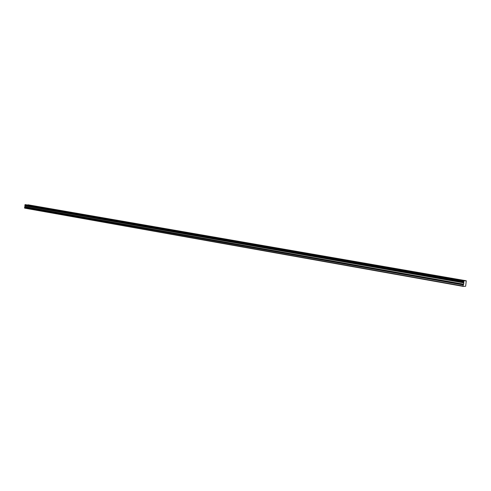 <?xml version="1.0" encoding="UTF-8"?>
<svg xmlns="http://www.w3.org/2000/svg" width="491" height="491" viewBox="0 0 491 491"><rect width="100%" height="100%" fill="white"/><g stroke="black" fill="none" stroke-linecap="round" stroke-linejoin="round"><path stroke-width="0.74" d="M30.111 205.226L28.331 205.06L30.111 205.226M459.226 279.649L457.127 279.422L459.226 279.649M443.649 276.949L441.562 276.721L443.649 276.949M428.465 274.316L426.391 274.095L428.465 274.316M413.661 271.75L411.593 271.529L413.661 271.75M399.22 269.246L397.164 269.025L399.22 269.246M385.134 266.803L383.084 266.582L385.134 266.803M371.386 264.416L369.342 264.201L371.386 264.416M357.964 262.09L355.932 261.875L357.964 262.09M344.854 259.813L342.835 259.604L344.854 259.813M332.051 257.597L330.038 257.388L332.051 257.597M319.543 255.424L317.536 255.222L319.543 255.424M307.317 253.307L305.322 253.098L307.317 253.307M295.367 251.232L293.379 251.03L295.367 251.232M283.681 249.207L281.699 249.005L283.681 249.207M272.253 247.225L270.277 247.022L272.253 247.225M261.071 245.285L259.101 245.089L261.071 245.285M250.128 243.383L248.17 243.192L250.128 243.383M239.418 241.529L237.466 241.333L239.418 241.529M228.935 239.706L226.989 239.516L228.935 239.706M218.667 237.926L216.727 237.736L218.667 237.926M208.614 236.183L206.68 235.999L208.614 236.183M198.763 234.477L196.842 234.287L198.763 234.477M189.115 232.802L187.194 232.617L189.115 232.802M179.657 231.163L177.742 230.979L179.657 231.163M170.383 229.555L168.481 229.371L170.383 229.555M161.294 227.977L159.397 227.793L161.294 227.977M152.382 226.431L150.492 226.253L152.382 226.431M143.636 224.915L141.752 224.737L143.636 224.915M135.062 223.43L133.184 223.252L135.062 223.43M126.647 221.969L124.775 221.791L126.647 221.969M118.392 220.539L116.527 220.361L118.392 220.539M110.285 219.127L108.431 218.955L110.285 219.127M102.331 217.752L100.477 217.574L102.331 217.752M94.517 216.396L92.676 216.224L94.517 216.396M86.846 215.064L85.011 214.892L86.846 215.064M79.309 213.757L77.48 213.585L79.309 213.757M71.913 212.474L70.09 212.302L71.913 212.474M64.64 211.216L62.823 211.044L64.64 211.216M57.496 209.976L55.686 209.804L57.496 209.976M50.469 208.755L48.67 208.589L50.469 208.755M43.57 207.558L41.772 207.392L43.57 207.558M36.782 206.38L34.996 206.214L36.782 206.38M466.278 280.784L464.099 280.858L25.207 204.606L466.284 280.784L465.652 286.253L463.222 286.394L24.562 207.957L463.123 286.063L24.562 207.957M24.642 207.22L25.059 205.741L463.878 282.884L463.295 284.952L24.642 207.22L24.55 207.939M25.207 204.606L25.059 205.741M25.158 204.649L464.05 280.932L463.792 281.411L24.888 204.937M24.851 204.986L463.792 281.411M463.756 281.496L463.676 282.043L24.814 205.342M24.845 205.398L463.676 282.043M463.694 282.122L463.823 282.577L25.053 205.711M463.878 282.884L25.151 205.919M24.618 207.282L463.295 284.952M463.265 285.05L463.123 286.063M463.7 284.172L25.066 206.748M25.139 205.852L463.872 282.785M463.209 286.37L24.691 208.147M25.041 206.809L463.67 284.271M27.919 204.784L466.284 280.784"/></g></svg>
